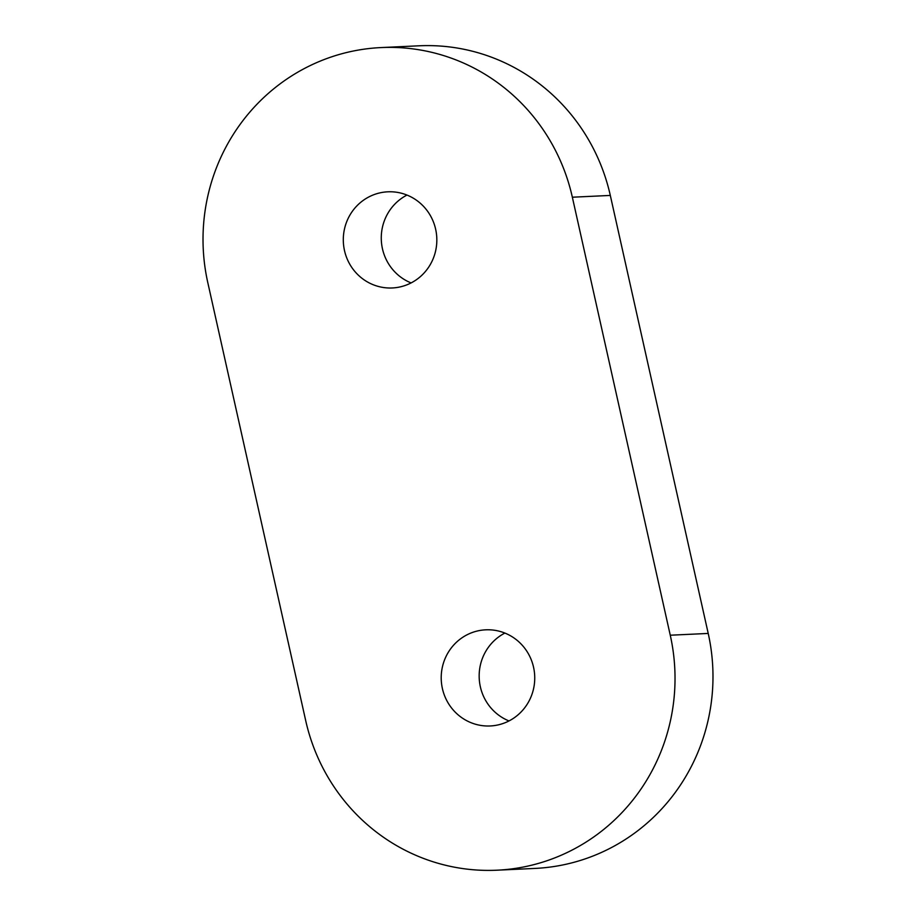 <?xml version="1.0" encoding="UTF-8"?>
<svg xmlns="http://www.w3.org/2000/svg" width="916" height="916" viewBox="0 0 916 916"><rect width="100%" height="100%" fill="white"/><g stroke="black" fill="none" stroke-linecap="round" stroke-linejoin="round"><path stroke-width="1.37" d="M381.056 47.575L419.013 45.8A192.52 187.036 87.3 0 1 610.308 195.429L708.217 633.437A192.52 187.036 87.3 0 1 534.944 868.425L496.987 870.2A192.52 187.036 87.3 0 1 305.692 720.571L207.783 282.563A192.52 187.036 87.3 0 1 381.056 47.575A192.52 187.036 87.3 0 1 572.351 197.215L670.26 635.212A192.52 187.036 87.3 0 1 496.987 870.2M504.888 633.071A48.124 46.762 -92.7 0 0 479.217 678.298A48.124 46.762 -92.7 0 0 509.01 720.938M406.99 195.062A48.124 46.762 -92.7 0 0 381.319 240.301A48.124 46.762 -92.7 0 0 411.112 282.93M498.464 724.819A48.124 46.762 -92.7 0 0 534.303 671.439A48.124 46.762 -92.7 0 0 485.72 629.819A48.124 46.762 -92.7 0 0 477.488 630.964A48.124 46.762 -92.7 0 0 441.649 684.344A48.124 46.762 -92.7 0 0 490.232 725.964A48.124 46.762 -92.7 0 0 498.464 724.819M400.555 286.811A48.124 46.762 -92.7 0 0 436.394 233.431A48.124 46.762 -92.7 0 0 387.811 191.81A48.124 46.762 -92.7 0 0 379.579 192.955A48.124 46.762 -92.7 0 0 343.74 246.347A48.124 46.762 -92.7 0 0 392.323 287.968A48.124 46.762 -92.7 0 0 400.555 286.811M610.308 195.429L572.351 197.215M708.217 633.437L670.26 635.212"/></g></svg>
